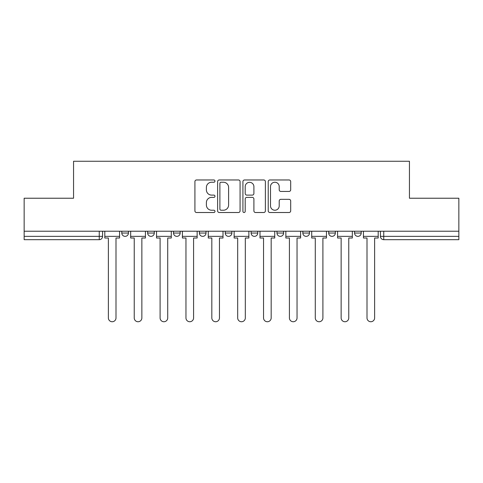 <?xml version="1.0" encoding="UTF-8"?>
<svg xmlns="http://www.w3.org/2000/svg" width="483" height="483" viewBox="0 0 483 483"><rect width="100%" height="100%" fill="white"/><g stroke="black" fill="none" stroke-linecap="round" stroke-linejoin="round"><path stroke-width="0.72" d="M214.977 181.107A1.141 1.141 0 0 0 213.836 179.966L196.545 179.966A1.63 1.63 0 0 0 194.915 181.596L194.915 210.884A1.63 1.63 0 0 0 196.545 212.514L213.836 212.514A1.141 1.141 0 0 0 214.977 211.373A1.141 1.141 0 0 0 213.836 210.232L211.596 210.232A5.21 5.21 0 0 1 206.392 205.027L206.392 202.588A5.21 5.21 0 0 1 211.596 197.378L213.836 197.378A1.141 1.141 0 0 0 214.977 196.237A1.141 1.141 0 0 0 213.836 195.102L211.596 195.102A5.21 5.21 0 0 1 206.392 189.891L206.392 187.452A5.21 5.21 0 0 1 211.596 182.242L213.836 182.242A1.141 1.141 0 0 0 214.977 181.107M328.706 231.218L328.706 233.048L335.335 233.048A3.315 3.315 0 0 1 332.02 236.362A3.315 3.315 0 0 1 328.706 233.048L328.706 231.218M276.976 231.218L276.976 233.048L283.612 233.048A3.315 3.315 0 0 1 280.297 236.362A3.315 3.315 0 0 1 276.976 233.048L276.976 231.218M251.118 231.218L251.118 233.048L257.747 233.048A3.315 3.315 0 0 1 254.432 236.362A3.315 3.315 0 0 1 251.118 233.048L251.118 231.218M199.388 231.218L199.388 233.048L206.024 233.048A3.315 3.315 0 0 1 202.703 236.362A3.315 3.315 0 0 1 199.388 233.048L199.388 231.218M289.057 191.437A1.63 1.63 0 0 0 290.688 189.813L290.688 181.596A1.63 1.63 0 0 0 289.057 179.966L269.858 179.966A1.63 1.63 0 0 0 268.228 181.596L268.228 210.884A1.63 1.63 0 0 0 269.858 212.514L289.057 212.514A1.63 1.63 0 0 0 290.688 210.884L290.688 200.958A1.63 1.63 0 0 0 289.057 199.334L280.84 199.334A1.63 1.63 0 0 0 279.216 200.958L279.216 205.879A4.353 4.353 0 0 1 274.863 210.232A4.353 4.353 0 0 1 270.51 205.879L270.51 186.595A4.353 4.353 0 0 1 274.863 182.242A4.353 4.353 0 0 1 279.216 186.595L279.216 189.813A1.63 1.63 0 0 0 280.84 191.437L289.057 191.437M24.15 231.218L24.15 198.229L73.555 198.229L73.555 161.256L409.445 161.256L409.445 198.229L458.85 198.229L458.85 231.218L24.15 231.218L24.15 236.362L102.571 236.362L102.571 231.218L102.571 236.362A3.315 3.315 0 0 1 99.25 239.677L24.15 239.677L24.15 236.362M240.075 181.596A1.63 1.63 0 0 0 238.451 179.966L219.246 179.966A1.63 1.63 0 0 0 217.622 181.596L217.622 210.884A1.63 1.63 0 0 0 219.246 212.514L238.451 212.514A1.63 1.63 0 0 0 240.075 210.884L240.075 181.596M244.549 179.966L263.754 179.966A1.63 1.63 0 0 1 265.378 181.596L265.378 210.884A1.63 1.63 0 0 1 263.754 212.514L255.537 212.514A1.63 1.63 0 0 1 253.907 210.884L253.907 199.008A1.63 1.63 0 0 0 252.283 197.378L246.831 197.378A1.63 1.63 0 0 0 245.201 199.008L245.201 211.373A1.141 1.141 0 0 1 244.066 212.514A1.141 1.141 0 0 1 242.925 211.373L242.925 181.596A1.63 1.63 0 0 1 244.549 179.966M380.429 231.218L380.429 236.362L458.85 236.362L458.85 239.677L383.75 239.677A3.315 3.315 0 0 1 380.429 236.362L380.429 231.218M458.85 231.218L458.85 236.362M361.199 231.218L361.199 233.048A3.315 3.315 0 0 1 357.885 236.362A3.315 3.315 0 0 1 354.57 233.048L361.199 233.048L361.199 231.218M354.57 231.218L354.57 233.048M335.335 231.218L335.335 233.048M309.476 231.218L309.476 233.048A3.315 3.315 0 0 1 306.156 236.362A3.315 3.315 0 0 1 302.841 233.048L309.476 233.048L309.476 231.218M302.841 231.218L302.841 233.048M283.612 231.218L283.612 233.048L283.612 231.218M257.747 233.048L257.747 231.218L257.747 233.048A3.315 3.315 0 0 1 254.432 236.362M231.882 231.218L231.882 233.048A3.315 3.315 0 0 1 228.568 236.362A3.315 3.315 0 0 1 225.253 233.048A3.315 3.315 0 0 0 228.568 236.362A3.315 3.315 0 0 0 231.882 233.048L231.882 231.218M225.253 231.218L225.253 233.048L231.882 233.048M206.024 231.218L206.024 233.048M180.159 231.218L180.159 233.048A3.315 3.315 0 0 1 176.844 236.362A3.315 3.315 0 0 1 173.524 233.048A3.315 3.315 0 0 0 176.844 236.362A3.315 3.315 0 0 0 180.159 233.048L173.524 233.048L173.524 231.218M147.665 231.218L147.665 233.048L154.294 233.048L154.294 231.218L154.294 233.048A3.315 3.315 0 0 1 150.98 236.362A3.315 3.315 0 0 1 147.665 233.048A3.315 3.315 0 0 0 150.98 236.362M121.801 231.218L121.801 233.048L128.43 233.048L128.43 231.218L128.43 233.048A3.315 3.315 0 0 1 125.115 236.362A3.315 3.315 0 0 1 121.801 233.048A3.315 3.315 0 0 0 125.115 236.362M99.25 231.218L99.25 239.677A3.315 3.315 0 0 0 102.571 236.362M221.039 182.242A1.141 1.141 0 0 0 219.898 183.383L219.898 209.097A1.141 1.141 0 0 0 221.039 210.232L223.394 210.232A5.21 5.21 0 0 0 228.604 205.027L228.604 187.452A5.21 5.21 0 0 0 223.394 182.242L221.039 182.242M253.907 186.679A4.353 4.353 0 0 0 249.554 182.326A4.353 4.353 0 0 0 245.201 186.679L245.201 193.472A1.63 1.63 0 0 0 246.831 195.102L252.283 195.102A1.63 1.63 0 0 0 253.907 193.472L253.907 186.679M104.805 236.362L104.805 238.016L108.373 238.016L108.373 317.929A3.816 3.816 0 0 0 112.183 321.744A3.816 3.816 0 0 0 115.998 317.929L115.998 238.016L119.561 238.016L119.561 236.362L104.805 236.362L104.805 231.218M119.561 236.362L119.561 231.218M130.67 236.362L130.67 238.016L134.232 238.016L134.232 317.929A3.816 3.816 0 0 0 138.047 321.744A3.816 3.816 0 0 0 141.863 317.929L141.863 238.016L145.425 238.016L145.425 236.362L130.67 236.362L130.67 231.218M145.425 236.362L145.425 231.218M156.534 236.362L156.534 238.016L160.096 238.016L160.096 317.929A3.816 3.816 0 0 0 163.912 321.744A3.816 3.816 0 0 0 167.722 317.929L167.722 238.016L171.29 238.016L171.29 236.362L156.534 236.362L156.534 231.218M171.29 236.362L171.29 231.218M182.399 236.362L182.399 238.016L185.961 238.016L185.961 317.929A3.816 3.816 0 0 0 189.771 321.744A3.816 3.816 0 0 0 193.586 317.929L193.586 238.016L197.149 238.016L197.149 236.362L182.399 236.362L182.399 231.218M197.149 236.362L197.149 231.218M208.258 236.362L208.258 238.016L211.826 238.016L211.826 317.929A3.816 3.816 0 0 0 215.635 321.744A3.816 3.816 0 0 0 219.451 317.929L219.451 238.016L223.013 238.016L223.013 236.362L208.258 236.362L208.258 231.218M223.013 236.362L223.013 231.218M234.122 236.362L234.122 238.016L237.684 238.016L237.684 317.929A3.816 3.816 0 0 0 241.5 321.744A3.816 3.816 0 0 0 245.316 317.929L245.316 238.016L248.878 238.016L248.878 236.362L234.122 236.362L234.122 231.218M248.878 236.362L248.878 231.218M259.987 236.362L259.987 238.016L263.549 238.016L263.549 317.929A3.816 3.816 0 0 0 267.365 321.744A3.816 3.816 0 0 0 271.174 317.929L271.174 238.016L274.742 238.016L274.742 236.362L259.987 236.362L259.987 231.218M274.742 236.362L274.742 231.218M285.851 236.362L285.851 238.016L289.414 238.016L289.414 317.929A3.816 3.816 0 0 0 293.229 321.744A3.816 3.816 0 0 0 297.039 317.929L297.039 238.016L300.601 238.016L300.601 236.362L285.851 236.362L285.851 231.218M300.601 236.362L300.601 231.218M311.71 236.362L311.71 238.016L315.278 238.016L315.278 317.929A3.816 3.816 0 0 0 319.088 321.744A3.816 3.816 0 0 0 322.904 317.929L322.904 238.016L326.466 238.016L326.466 236.362L311.71 236.362L311.71 231.218M326.466 236.362L326.466 231.218M337.575 236.362L337.575 238.016L341.137 238.016L341.137 317.929A3.816 3.816 0 0 0 344.953 321.744A3.816 3.816 0 0 0 348.768 317.929L348.768 238.016L352.33 238.016L352.33 236.362L337.575 236.362L337.575 231.218M352.33 236.362L352.33 231.218M363.439 236.362L363.439 238.016L367.002 238.016L367.002 317.929A3.816 3.816 0 0 0 370.817 321.744A3.816 3.816 0 0 0 374.627 317.929L374.627 238.016L378.195 238.016L378.195 236.362L363.439 236.362L363.439 231.218M378.195 236.362L378.195 231.218M383.75 231.218L383.75 239.677"/></g></svg>
